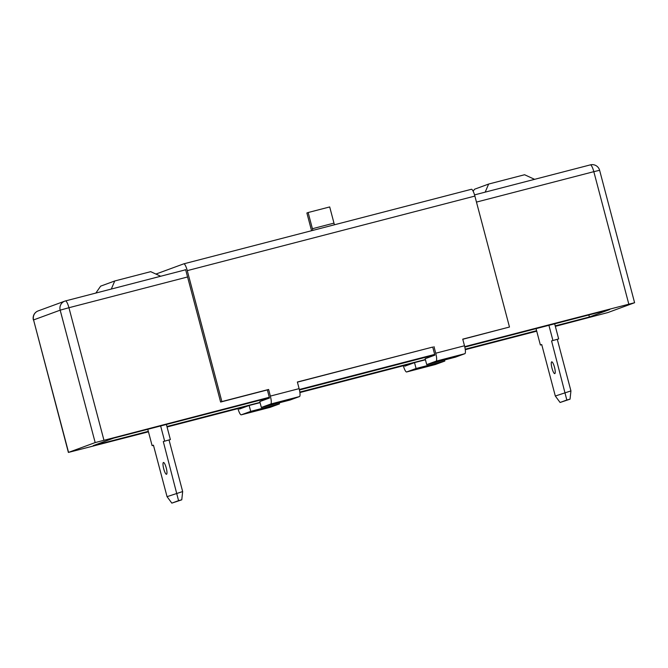 <?xml version="1.0" encoding="UTF-8"?>
<svg xmlns="http://www.w3.org/2000/svg" width="668" height="668" viewBox="0 0 668 668"><rect width="100%" height="100%" fill="white"/><g stroke="black" fill="none" stroke-linecap="round" stroke-linejoin="round"><path stroke-width="1" d="M555.333 326.343L607.822 312.574L634.6 302.721L464.711 346.634M434.676 354.416L299.331 389.494M269.296 397.285L95.173 442.583L68.386 452.436L148.455 431.812M555.208 325.875L589.376 317.016L609.734 309.543L464.819 347.109M269.421 397.761L113.61 438.141L93.261 445.614L148.329 431.336M166.933 426.518L260.002 402.395M299.832 392.066L425.374 359.526M465.212 349.197L536.596 330.693M434.801 354.892L299.448 389.978M167.058 426.986L247.043 406.261M299.899 392.559L412.415 363.392M465.279 349.69L536.721 331.169M588.834 314.962L589.376 317.016M95.85 293.06L100.651 286.146L114.746 280.977L111.306 289.052M114.746 280.977L150.692 271.659L160.687 276.251M534.575 179.333L524.58 174.74L488.634 184.059L485.193 192.133M473.144 191.24L474.539 189.228L488.634 184.059M554.807 373.612A6.087 1.328 -104.5 0 0 554.515 367.333A6.087 1.328 -104.5 0 0 551.718 361.839A6.087 1.328 -104.5 0 0 551.693 361.847A6.087 1.328 -104.5 0 0 551.977 368.126A6.087 1.328 -104.5 0 0 554.774 373.629A6.087 1.328 -104.5 0 0 554.807 373.612M541.748 344.663L540.379 345.014L541.706 344.529L555.317 396.024L560.093 402.478L566.823 400.007L551.568 340.905L558.657 338.926L551.568 340.905M555.317 396.024L570.931 390.914L570.038 399.172L560.093 402.478M570.038 399.172L566.823 400.007M570.931 390.914L557.321 339.419M548.912 325.308L552.904 340.421M554.665 323.821L558.657 338.926M536.053 328.648L540.379 345.014M166.532 474.263A6.087 1.328 -104.5 0 0 166.248 467.976A6.087 1.328 -104.5 0 0 163.451 462.481A6.087 1.328 -104.5 0 0 163.426 462.49A6.087 1.328 -104.5 0 0 163.71 468.769A6.087 1.328 -104.5 0 0 166.507 474.272A6.087 1.328 -104.5 0 0 166.532 474.263M153.473 445.305L152.112 445.656L153.44 445.172L167.05 496.666L171.826 503.121L178.556 500.649L163.301 441.548L170.382 439.569L163.301 441.548M167.05 496.666L182.665 491.556L181.771 499.814L171.826 503.121M181.771 499.814L178.556 500.649M182.665 491.556L169.054 440.062M160.637 425.95L164.637 441.064M166.39 424.464L170.382 439.569M147.787 429.29L152.112 445.656M260.069 402.654L249.139 405.484L250.7 411.371L241.307 414.82L270.064 407.363L279.458 403.915L279.174 402.846M250.7 411.371L279.458 403.915M249.139 405.484L239.436 409.05L239.236 408.282M237.95 408.616A7.607 1.662 -104.5 0 0 241.273 414.828A7.607 1.662 -104.5 0 0 241.307 414.82M183.834 263.827L471.366 189.294A7.607 1.662 75.5 0 1 471.408 189.286A7.607 1.662 75.5 0 1 474.881 196.075L187.274 270.632L221.868 401.577L220.615 402.044L185.629 269.613L184.084 270.181M187.274 270.632A7.607 1.662 -104.5 0 0 183.8 263.835A7.607 1.662 -104.5 0 0 183.767 263.843L155.928 274.064M311.564 230.719L306.879 212.992L308.132 212.524L329.7 206.938L333.975 223.12A7.607 1.662 -104.5 0 0 334.459 224.782M308.132 212.524L312.407 228.715L333.975 223.12M312.891 230.376A7.607 1.662 75.5 0 1 312.407 228.715M404.608 365.413L404.808 366.181L414.519 362.624L416.072 368.502L406.678 371.951L435.436 364.494A7.607 1.662 75.5 0 1 435.402 364.511A7.607 1.662 75.5 0 1 435.369 364.519M403.33 365.747A7.607 1.662 -104.5 0 0 406.645 371.967A7.607 1.662 -104.5 0 0 406.678 371.951M474.881 196.075L509.475 327.028L462.74 339.144L464.494 345.765A7.607 1.662 75.5 0 1 464.87 353.698L436.112 361.154L426.718 364.603L425.157 358.716L434.868 355.151L432.73 347.059L297.402 382.138M462.774 339.269L509.475 327.028M416.072 368.502L444.83 361.054L444.546 359.977M444.83 361.054L435.436 364.494M425.441 359.785L414.519 362.624M261.338 407.463L290.104 400.007L299.498 396.567L270.732 404.015L261.338 407.463L259.785 401.577L269.496 398.019L267.359 389.928L220.615 402.044M270.732 404.015A7.607 1.662 -104.5 0 0 270.356 396.091L268.611 389.469L221.868 401.577M270.356 396.091L299.114 388.634L297.369 382.012L432.73 347.059M436.112 361.154A7.607 1.662 -104.5 0 0 435.728 353.222L433.983 346.6M268.611 389.469L267.359 389.928M299.114 388.634A7.607 1.662 75.5 0 1 299.498 396.567M426.718 364.603L455.476 357.146L464.87 353.698M628.805 304.099L593.819 171.668L476.468 202.087M187.574 276.969L68.938 307.723L103.924 440.145M599.614 170.298L593.819 171.668A7.607 1.662 75.5 0 0 590.345 164.879L474.547 194.897L590.312 164.887A7.607 1.662 75.5 0 1 590.345 164.879A7.607 7.607 0 0 1 599.614 170.298L634.6 302.721M68.938 307.723L60.178 310.161A7.607 7.423 -110.2 0 1 65.431 300.942A7.607 1.662 75.5 0 1 65.464 300.934A7.607 1.662 75.5 0 1 68.938 307.723M95.173 442.583L60.178 310.161L33.567 319.93L68.553 452.353M65.497 300.926L185.671 269.772L65.464 300.934A7.607 7.607 0 0 0 64.746 301.151L38.134 310.921A7.607 7.423 69.8 0 0 33.567 319.93L68.386 452.436M435.728 353.222L464.494 345.765M38.134 310.921A7.607 7.607 0 0 0 33.4 320.014M435.402 364.511L406.645 371.967M471.408 189.286L183.8 263.835M270.031 407.371L241.273 414.828"/></g></svg>
